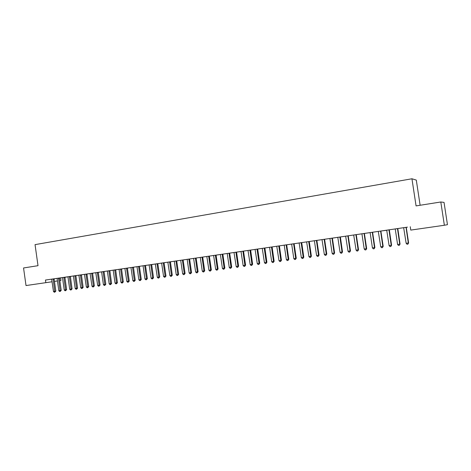 <?xml version="1.0" encoding="UTF-8"?>
<svg xmlns="http://www.w3.org/2000/svg" width="471" height="471" viewBox="0 0 471 471"><rect width="100%" height="100%" fill="white"/><g stroke="black" fill="none" stroke-linecap="round" stroke-linejoin="round"><path stroke-width="0.71" d="M60.606 277.855L62.419 277.59L59.523 278.008L60.606 277.855L60.965 280.416L59.823 280.592M64.933 277.225L67.865 276.795L64.916 277.313L66.623 289.647L65.604 289.818L64.244 290.006L62.531 277.914L62.413 277.578L61.536 277.707L67.865 276.789M69.372 276.559L71.074 289.076L69.702 289.259L67.983 277.119L67.859 276.783L66.976 276.913L73.358 275.994M75.878 275.623L78.898 275.182L75.878 275.617L77.585 288.146L75.201 288.511L73.476 276.318L73.352 275.977L72.457 276.106L87.918 273.851L87.011 273.981L86.988 274.346L88.731 286.621L87.753 286.798L86.346 286.986L84.474 274.352L81.424 274.811L83.137 287.387L80.753 287.752L78.892 275.17M87.011 273.998L93.564 273.027L92.646 273.156L92.622 273.521L94.377 285.85L93.405 286.021L91.986 286.215L90.102 273.527M92.646 273.168L99.251 272.191L98.327 272.326L98.304 272.691L100.07 285.073L99.104 285.243L97.674 285.438L95.784 272.697M98.327 272.344L101.518 271.873M103.102 271.632L104.85 284.46L103.414 284.655L101.636 272.209L101.512 271.861L100.582 271.997L107.294 271.031M108.889 270.784L110.65 283.666L109.195 283.866L107.412 271.361L107.282 271.019L106.346 271.155L113.117 270.177M114.724 269.93L116.496 282.871L115.03 283.071L113.234 270.513L113.111 270.166L112.163 270.307L118.986 269.324M120.611 269.071L122.395 282.064L120.917 282.264L119.11 269.653L118.98 269.306L118.027 269.447L128.436 267.928L127.47 268.07L127.447 268.441L129.26 281.087L128.342 281.252L126.852 281.452L124.903 268.441M127.47 268.076L130.891 267.581M132.539 267.322L134.341 280.428L132.84 280.634L131.015 267.917L130.879 267.569L129.914 267.711L136.914 266.698M138.586 266.439L140.393 279.603L138.874 279.809L137.043 267.039L136.908 266.686L135.931 266.827L142.996 265.809M145.563 265.432L155.318 264.013M157.891 263.63L161.559 263.101M164.138 262.718L174.205 261.246M176.796 260.863L180.611 260.31M183.207 259.927L187.081 259.362M189.678 258.979L200.193 257.443M202.795 257.066L210.531 255.924L209.448 256.083L209.412 256.477L211.367 269.865L210.602 270.013L208.93 270.242L206.828 256.465M209.442 256.094L220.304 254.505M222.924 254.122L227.134 253.504M229.754 253.121L234.034 252.503M236.654 252.12L244.749 250.919L243.613 251.084L243.584 251.49L245.591 265.191L244.896 265.326L243.142 265.567L241.04 251.573L238.585 251.832L240.987 251.479M243.613 251.102L255.094 249.418M257.731 249.041L269.477 247.322M271.473 247.01L273.504 261.417L271.685 261.67L269.624 247.693L269.465 247.304L268.293 247.475L284.125 245.173M286.774 244.79L291.561 244.09M294.21 243.707L299.067 242.995M301.146 242.677L303.224 257.36L301.334 257.619L299.215 243.372L299.056 242.977L297.837 243.16L306.639 241.882M309.294 241.499L314.292 240.763M316.948 240.381L322.023 239.639M324.678 239.25L329.824 238.497M332.485 238.108L337.707 237.349M340.368 236.96L349.629 235.588L348.334 235.777L348.287 236.212L350.489 250.855L350.03 250.966L348.022 251.237L345.655 236.165M348.328 235.788L357.683 234.411L356.37 234.599L356.329 235.035L358.543 249.76L358.101 249.86L356.076 250.136L353.692 234.994M356.37 234.611L361.822 233.822M364.489 233.428L370.023 232.621M372.696 232.227L382.334 230.808L380.986 231.002L380.939 231.444L383.194 246.386L382.817 246.486L380.727 246.769L378.295 231.396M388.993 229.83L386.679 230.189M389.352 229.789L395.134 228.953M397.471 228.588L399.72 244.178L397.589 244.467L395.299 229.348L395.122 228.935L393.75 229.136L407.439 227.134L406.361 227.293L406.314 227.746L408.616 242.912L408.304 243.007L406.149 243.301L403.665 227.687M406.355 227.305L45.452 280.051L55.03 278.661L54.165 278.785L54.141 279.138L55.831 291.119L54.801 291.296L53.464 291.478L51.651 279.15M420.126 205.262L416.299 180.099L411.942 178.774L35.048 244.632L38.01 265.685L23.55 267.97L26.017 285.556L52.093 281.758M444.041 202.383L447.45 224.685L444.365 225.256L440.809 201.994L444.041 202.383M59.37 278.02L56.137 278.496L57.009 278.367L57.132 278.702L58.834 290.748L61.206 290.383L59.505 278.355L59.529 278.002L60.4 277.872L59.37 278.02M101.212 271.914L98.327 272.338L101.212 271.914M155.312 264.007L158.904 263.472L157.897 263.619L157.867 264.001L159.734 276.924L157.308 277.295L155.306 263.995M170.437 261.794L171.85 261.588L170.42 261.894L172.298 275.205L171.456 275.358L169.872 275.576L167.847 262.164M164.302 262.683L160.534 263.23L161.553 263.083L161.17 263.148L161.683 263.442L163.561 276.436L165.986 276.065L164.114 263.089L164.138 262.706L165.156 262.559L164.302 262.683M177.002 260.822L173.169 261.387L174.199 261.234L174.335 261.599L176.236 274.705L178.662 274.334L176.766 261.24L176.796 260.852L177.832 260.704L177.002 260.822M196.207 258.031L197.049 257.908L196.207 258.026L196.177 258.408L198.108 271.679L197.32 271.826L195.671 272.05L193.599 258.396M189.925 258.932L186.027 259.503L187.075 259.35L187.217 259.715L189.136 272.945L191.567 272.574L189.648 259.362L189.683 258.973L190.731 258.82L189.925 258.932M203.089 257.013L199.115 257.59L200.187 257.437L200.328 257.802L202.271 271.149L204.708 270.778L202.765 257.449L202.801 257.054L203.872 256.895L203.089 257.013M234.028 252.497L237.778 251.938L236.654 252.103L236.619 252.509L238.62 266.144L236.171 266.521L234.022 252.485M230.142 253.057L226.021 253.657L227.134 253.498L227.275 253.869L229.265 267.463L231.714 267.086L229.724 253.516L229.76 253.11L230.872 252.951L230.142 253.057M257.06 249.118L255.094 249.406M287.369 244.69L282.924 245.338L284.119 245.167L284.278 245.55L286.368 259.662L288.823 259.285L286.739 245.191L286.774 244.773L287.975 244.602L287.369 244.69M322.017 239.633L317.348 240.316L325.944 239.05L324.684 239.233L324.643 239.662L326.797 254.093L324.331 254.475L322.011 239.621M317.66 240.257L313.044 240.934L314.287 240.752L314.451 241.152L316.589 255.535L319.055 255.152L316.912 240.787L316.954 240.363L317.66 240.257M337.666 237.349L332.561 238.09L337.666 237.349M333.256 237.979L328.546 238.667L329.818 238.485L329.983 238.885L332.149 253.41L334.616 253.027L332.449 238.52L332.491 238.09L333.256 237.979M365.396 233.28L360.492 233.999L361.81 233.804L361.981 234.211L364.213 249.029L366.679 248.647L364.448 233.851L364.495 233.41L365.396 233.28M388.964 229.96L391.224 245.338L389.117 245.626L386.732 230.284L380.98 231.014M54.159 278.791L57.015 278.379M373.633 232.079L368.681 232.804L370.012 232.609L370.182 233.015L372.426 247.905L374.892 247.522L372.655 232.656L372.696 232.215L373.633 232.079M340.368 236.954L345.414 236.218L336.418 237.519L337.695 237.331L337.86 237.731L340.044 252.326L342.511 251.95L340.374 236.937M308.74 241.564L306.639 241.87M294.834 243.595L290.348 244.255L291.555 244.078L291.714 244.467L293.816 258.644L296.271 258.267L294.175 244.108L294.21 243.69L294.834 243.595M299.067 242.989L295.052 243.578L299.061 242.989M269.477 247.316L266.298 247.781L269.471 247.316M223.283 254.057L219.18 254.67L220.304 254.493L220.446 254.87L222.424 268.399L224.867 268.023L222.895 254.511L222.924 254.11L224.025 253.951L223.283 254.057M216.154 255.111L216.542 255.058L216.124 255.5L218.085 268.947L217.337 269.094L215.647 269.324L213.681 255.853L213.534 255.482L211.856 255.741L213.54 255.494M183.437 259.886L179.569 260.451L180.611 260.298L180.746 260.663L182.654 273.828L185.085 273.457L183.178 260.304L183.213 259.915L184.255 259.768L183.437 259.886M145.669 265.403L142.001 265.944L142.99 265.797L143.119 266.15L144.968 278.979L147.382 278.608L145.539 265.797L145.568 265.42L146.558 265.279L145.669 265.403M151.703 264.537L153.511 264.272L151.68 264.631L153.528 277.772L152.657 277.931L151.109 278.137L149.124 264.908M139.481 266.321L141.541 266.021L139.481 266.321L139.457 266.686L141.288 279.444L140.393 279.603L140.34 280.528L139.734 280.61L138.874 279.809M115.666 269.806L118.209 269.43L115.666 269.801L117.432 282.7L116.496 282.871L116.467 283.777L115.884 283.854L115.03 283.071M104.056 271.502L106.829 271.096L104.056 271.502L105.81 284.29L104.85 284.46L104.833 285.355L104.256 285.438L103.414 284.655M84.48 274.363L81.418 274.811M70.385 276.424L73.358 275.988L70.385 276.424L72.081 288.9L71.074 289.076L71.086 289.948L70.538 290.018L69.702 289.259M62.419 277.59L59.523 278.008M54.459 281.399L57.45 280.946M45.452 280.051L45.828 282.7M410.259 226.716L410.771 230.095L444.365 225.256M411.942 178.774L416.07 205.904L440.809 201.994M406.043 227.34L408.304 243.007L407.915 244.149L407.05 244.266L406.149 243.301M408.616 242.912L407.915 244.149M397.812 228.541L400.056 244.084L399.343 245.314L398.49 245.432L397.589 244.467M400.056 244.084L399.343 245.314M389.323 229.907L391.584 245.244L390.859 246.468L390.017 246.586L389.117 245.626M391.584 245.244L390.859 246.468M380.603 231.055L382.817 246.486L382.464 247.611L381.634 247.722L380.727 246.769M383.194 246.386L382.464 247.611M372.296 232.274L374.498 247.622L374.157 248.741L373.326 248.853L372.426 247.905M374.892 247.522L374.157 248.741M364.071 233.475L366.255 248.747L365.926 249.86L365.107 249.971L364.213 249.029M366.679 248.647L365.926 249.86M355.929 234.664L358.101 249.86L357.783 250.966L356.971 251.078L356.076 250.136M358.543 249.76L357.783 250.966M347.869 235.841L350.03 250.966L349.717 252.062L348.917 252.173L348.022 251.237M350.489 250.855L349.717 252.062M339.885 237.013L342.034 252.056L341.734 253.151L340.945 253.257L340.044 252.326M342.511 251.95L341.734 253.151M331.984 238.167L334.116 253.139L333.833 254.222L333.044 254.328L332.149 253.41M334.616 253.027L333.833 254.222M324.16 239.309L326.279 254.21L326.003 255.288L325.226 255.394L324.331 254.475M326.797 254.093L326.003 255.288M316.412 240.44L318.52 255.27L318.255 256.342L317.483 256.448L316.589 255.535M319.055 255.152L318.255 256.342M308.711 241.688L310.836 256.318L308.923 256.583L306.633 241.87M309.27 241.605L311.384 256.2L310.836 256.318L310.577 257.384L309.818 257.49L308.923 256.583M311.384 256.2L310.577 257.384M301.717 242.589L303.795 257.237L303.224 257.36L302.977 258.42L302.223 258.52L301.334 257.619M303.795 257.237L302.977 258.42M293.621 243.772L295.688 258.391L295.452 259.439L294.705 259.545L293.816 258.644M296.271 258.267L295.452 259.439M286.168 244.867L288.223 259.409L287.999 260.457L287.257 260.557L286.368 259.662M288.823 259.285L287.999 260.457M278.785 245.944L280.828 260.416L278.991 260.669L276.76 246.239M279.409 245.85L281.446 260.292L280.828 260.416L280.61 261.458L279.88 261.558L278.991 260.669M281.446 260.292L280.61 261.458M272.114 246.916L274.14 261.287L273.504 261.417L273.298 262.453L272.568 262.553L271.685 261.67M274.14 261.287L273.298 262.453M264.231 248.07L266.25 262.412L264.449 262.659L262.247 248.364M264.89 247.976L266.904 262.276L266.25 262.412L266.05 263.436L265.332 263.536L264.449 262.659M266.904 262.276L266.05 263.436M257.036 249.236L259.068 263.389L257.278 263.636L255.088 249.406M257.708 249.141L259.733 263.26L259.068 263.389L258.873 264.414L258.161 264.514L257.278 263.636M259.733 263.26L258.873 264.414M249.954 250.16L251.95 264.366L250.178 264.608L248.005 250.442M250.643 250.06L252.627 264.231L251.95 264.366L251.767 265.379L251.061 265.479L250.178 264.608M252.627 264.231L251.767 265.379M242.912 251.19L244.896 265.326L244.726 266.339L244.025 266.433L243.142 265.567M245.591 265.191L244.726 266.339M235.942 252.209L237.908 266.28L237.743 267.287L237.048 267.381L236.171 266.521M238.62 266.144L237.743 267.287M229.03 253.215L230.99 267.228L230.831 268.229L230.142 268.323L229.265 267.463M231.714 267.086L230.831 268.229M222.182 254.216L224.131 268.164L223.984 269.159L223.301 269.253L222.424 268.399M224.867 268.023L223.984 269.159M215.4 255.211L217.337 269.094L217.196 270.083L216.519 270.171L215.647 269.324M218.085 268.947L217.196 270.083M208.677 256.195L210.602 270.013L210.466 270.996L209.801 271.084L208.93 270.242M211.367 269.865L210.466 270.996M202.012 257.166L203.931 270.925L203.802 271.902L203.142 271.991L202.271 271.149M204.708 270.778L203.802 271.902M195.412 258.132L197.32 271.826L197.202 272.797L196.542 272.892L195.671 272.05M198.108 271.679L197.202 272.797M188.871 259.091L190.767 272.721L190.655 273.686L190.001 273.781L189.136 272.945M191.567 272.574L190.655 273.686M182.389 260.039L184.273 273.61L184.167 274.569L183.525 274.658L182.654 273.828M185.085 273.457L184.167 274.569M175.966 260.975L177.838 274.487L177.738 275.447L177.102 275.529L176.236 274.705M178.662 274.334L177.738 275.447M169.595 261.905L171.456 275.358L171.367 276.312L170.732 276.395L169.872 275.576M172.298 275.205L171.367 276.312M163.284 262.83L165.133 276.224L165.05 277.172L164.426 277.254L163.561 276.436M165.986 276.065L165.05 277.172M157.026 263.742L158.868 277.078L158.792 278.02L158.168 278.108L157.308 277.295M159.734 276.924L158.792 278.02M150.826 264.649L152.657 277.931L152.586 278.867L151.968 278.95L151.109 278.137M153.528 277.772L152.586 278.867M144.679 265.55L146.499 278.767L146.434 279.703L145.822 279.786L144.968 278.979M147.382 278.608L146.434 279.703M141.288 279.444L140.34 280.528M133.452 267.192L135.248 280.269L134.341 280.428L134.294 281.352L133.693 281.434L132.84 280.634M135.248 280.269L134.294 281.352M126.552 268.199L128.342 281.252L128.3 282.164L127.706 282.247L126.852 281.452M129.26 281.087L128.3 282.164M121.542 268.935L123.32 281.899L122.395 282.064L122.36 282.977L121.765 283.053L120.917 282.264M123.32 281.899L122.36 282.977M117.432 282.7L116.467 283.777M109.837 270.642L111.598 283.501L110.65 283.666L110.626 284.572L110.043 284.649L109.195 283.866M111.598 283.501L110.626 284.572M105.81 284.29L104.833 285.355M97.362 272.468L99.104 285.243L99.093 286.138L98.521 286.215L97.674 285.438M100.07 285.073L99.093 286.138M91.668 273.298L93.405 286.021L93.399 286.91L92.828 286.986L91.986 286.215M94.377 285.85L93.399 286.91M86.022 274.128L87.753 286.798L87.747 287.681L87.188 287.757L86.346 286.986M88.731 286.621L87.747 287.681M80.429 274.946L82.142 287.563L82.148 288.44L81.589 288.517L80.753 287.752M83.137 287.387L82.148 288.44M74.877 275.753L76.585 288.323L76.596 289.194L76.043 289.271L75.201 288.511M77.585 288.146L76.596 289.194M72.081 288.9L71.086 289.948M63.915 277.36L65.604 289.818L65.622 290.689L65.08 290.76L64.244 290.006M66.623 289.647L65.622 290.689M58.498 278.149L60.206 291.425L59.664 291.496L58.834 290.748M61.206 290.383L60.206 291.425M53.129 278.938L54.83 292.155L54.295 292.226L53.464 291.478M55.831 291.119L54.83 292.155M406.008 227.469L406.326 227.422M405.996 227.787L406.314 227.746M397.442 228.718L397.783 228.67M397.43 229.041L397.765 228.988M388.946 230.278L389.311 230.225M380.568 231.184L380.957 231.131M380.556 231.502L380.939 231.444M372.261 232.397L372.667 232.344M372.249 232.715L372.655 232.656M364.036 233.604L364.466 233.539M364.024 233.916L364.448 233.851M355.899 234.793L356.341 234.729M355.882 235.1L356.329 235.035M347.839 235.971L348.305 235.9M347.822 236.277L348.287 236.212M339.856 237.137L340.345 237.066M339.844 237.443L340.327 237.372M331.955 238.291L332.461 238.22M331.943 238.597L332.449 238.52M324.13 239.433L324.654 239.356M324.119 239.739L324.643 239.662M316.382 240.563L316.924 240.487M316.371 240.869L316.912 240.787M308.699 241.988L309.259 241.906M301.116 242.795L301.693 242.712M301.104 243.095L301.681 243.012M293.592 243.896L294.187 243.807M293.58 244.196L294.175 244.108M286.138 244.985L286.751 244.896M286.127 245.279L286.739 245.191M278.761 246.062L279.385 245.974M278.75 246.357L279.374 246.268M271.449 247.134L272.091 247.04M271.437 247.428L272.079 247.334M264.207 248.188L264.867 248.093M264.196 248.482L264.855 248.388M257.025 249.53L257.696 249.43M249.93 250.278L250.613 250.178M249.918 250.566L250.607 250.466M242.889 251.302L243.589 251.202M242.877 251.596L243.584 251.49M235.912 252.326L236.63 252.22M235.906 252.609L236.619 252.509M229.006 253.333L229.736 253.227M228.994 253.622L229.724 253.516M222.159 254.334L222.901 254.228M222.147 254.617L222.895 254.511M215.377 255.323L216.13 255.217M215.365 255.612L216.124 255.5M208.653 256.306L209.424 256.195M208.641 256.589L209.412 256.477M201.994 257.284L202.777 257.166M201.982 257.56L202.765 257.449M195.388 258.243L196.189 258.132M195.383 258.526L196.177 258.408M188.847 259.203L189.66 259.085M188.842 259.48L189.648 259.362M182.365 260.151L183.19 260.027M182.359 260.428L183.178 260.304M175.942 261.087L176.772 260.969M175.936 261.364L176.766 261.24M169.572 262.017L170.42 261.894M169.566 262.294L170.414 262.17M163.26 262.942L164.12 262.818M163.254 263.212L164.114 263.089M157.008 263.854L157.873 263.731M156.996 264.125L157.867 264.001M150.802 264.761L151.68 264.631M150.797 265.032L151.674 264.902M144.656 265.662L145.545 265.532M144.65 265.927L145.539 265.797M138.562 266.551L139.463 266.421M138.556 266.816L139.457 266.686M132.522 267.434L133.428 267.298M132.516 267.699L133.423 267.569M126.534 268.305L127.453 268.176M126.528 268.576L127.447 268.441M120.594 269.176L121.524 269.041M120.588 269.441L121.518 269.306M114.706 270.036L115.648 269.901M114.7 270.301L115.642 270.16M108.866 270.89L109.82 270.748M108.866 271.149L109.814 271.013M103.078 271.732L104.038 271.596M103.072 271.997L104.032 271.855M97.338 272.574L98.309 272.432M97.338 272.833L98.304 272.691M91.651 273.404L92.628 273.262M91.645 273.663L92.622 273.521M86.005 274.228L86.994 274.087M85.999 274.487L86.988 274.346M80.411 275.046L81.406 274.905M80.406 275.305L81.401 275.158M74.86 275.859L75.86 275.712M74.854 276.112L75.86 275.971M69.355 276.665L70.367 276.518M69.349 276.919L70.362 276.771M63.897 277.46L64.916 277.313M63.891 277.713L64.91 277.566M58.481 278.249L59.511 278.102M58.475 278.502L59.505 278.355M53.111 279.038L54.147 278.885M53.105 279.291L54.141 279.138"/></g></svg>
